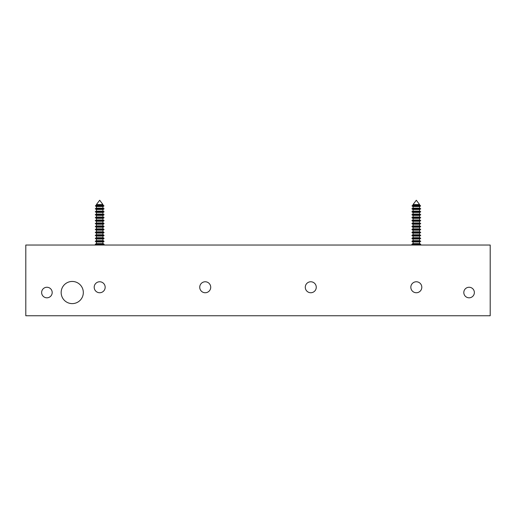 <?xml version="1.0" encoding="UTF-8"?>
<svg xmlns="http://www.w3.org/2000/svg" width="516" height="516" viewBox="0 0 516 516"><rect width="100%" height="100%" fill="white"/><g stroke="black" fill="none" stroke-linecap="round" stroke-linejoin="round"><path stroke-width="0.77" d="M72.24 303.614A11.081 11.081 0 0 0 83.321 292.533A11.081 11.081 0 0 0 72.24 281.452A11.081 11.081 0 0 0 61.159 292.533A11.081 11.081 0 0 0 72.24 303.614M46.911 287.257A5.276 5.276 0 0 1 52.187 292.533A5.276 5.276 0 0 1 46.911 297.809A5.276 5.276 0 0 1 41.635 292.533A5.276 5.276 0 0 1 46.911 287.257M469.089 287.257A5.276 5.276 0 0 1 474.365 292.533A5.276 5.276 0 0 1 469.089 297.809A5.276 5.276 0 0 1 463.813 292.533A5.276 5.276 0 0 1 469.089 287.257M99.685 281.768A5.489 5.489 0 0 1 105.167 287.257A5.489 5.489 0 0 1 99.685 292.746A5.489 5.489 0 0 1 94.196 287.257A5.489 5.489 0 0 1 99.685 281.768M205.226 281.768A5.489 5.489 0 0 1 210.715 287.257A5.489 5.489 0 0 1 205.226 292.746A5.489 5.489 0 0 1 199.737 287.257A5.489 5.489 0 0 1 205.226 281.768M310.774 281.768A5.489 5.489 0 0 1 316.263 287.257A5.489 5.489 0 0 1 310.774 292.746A5.489 5.489 0 0 1 305.285 287.257A5.489 5.489 0 0 1 310.774 281.768M416.315 281.768A5.489 5.489 0 0 1 421.804 287.257A5.489 5.489 0 0 1 416.315 292.746A5.489 5.489 0 0 1 410.833 287.257A5.489 5.489 0 0 1 416.315 281.768M25.8 245.042L490.2 245.042L490.2 315.753L25.8 315.753L25.8 245.042M96.408 204.568L99.685 200.247L102.955 204.568L96.408 204.568L96.408 205.187L95.576 205.671L103.987 205.936L95.376 205.936L96.408 205.187L102.955 205.187L103.987 205.936L102.955 206.529L96.408 206.529L96.408 208.148L95.247 208.812L104.116 208.812L102.955 208.148L96.408 208.148L95.247 208.812L96.408 209.483L96.408 211.102L95.247 211.773L104.116 211.773L102.955 211.102L96.408 211.102M104.116 211.773L102.955 212.444L102.955 214.056L96.408 214.056L96.408 212.444L102.955 212.444L104.116 211.773L102.955 211.102L102.955 209.483L104.116 208.812L102.955 209.483L96.408 209.483L95.247 208.812M102.955 212.444L102.955 214.056L104.116 214.727L95.247 214.727L96.408 214.056M102.955 214.056L104.116 214.727L102.955 215.398L96.408 215.398L96.408 217.01L95.247 217.681L104.116 217.681L102.955 218.352L96.408 218.352L96.408 219.964L95.247 220.635L104.116 220.635L102.955 219.964L96.408 219.964M102.955 215.398L102.955 217.01L96.408 217.01L95.247 217.681L96.408 218.352M102.955 217.01L104.116 217.681L102.955 218.352L102.955 219.964L104.116 220.635L102.955 221.306L102.955 222.918L102.955 221.306L96.408 221.306L96.408 222.918L95.247 223.589L104.116 223.589L102.955 222.918L96.408 222.918L96.408 221.306L95.247 220.635M102.955 227.214L102.955 228.833L96.408 228.833L96.408 227.214L102.955 227.214L104.116 226.55L102.955 225.879L102.955 224.26L104.116 223.589L102.955 224.26L96.408 224.26L96.408 225.879L95.247 226.55L104.116 226.55L102.955 225.879L96.408 225.879M104.116 232.458L102.955 231.787L102.955 230.175L102.955 231.787L96.408 231.787L96.408 230.175L102.955 230.175L104.116 229.504L102.955 228.833L104.116 229.504L95.247 229.504L96.408 228.833L95.247 229.504L96.408 230.175L96.408 231.787L95.247 232.458L104.116 232.458L102.955 233.129L96.408 233.129L96.408 234.741L95.247 235.412L104.116 235.412L102.955 234.741L96.408 234.741M102.955 234.741L102.955 233.129L102.955 234.741L104.116 235.412L102.955 236.083L102.955 237.695L102.955 236.083L96.408 236.083L96.408 237.695L95.247 238.366L104.116 238.366L102.955 239.037L96.408 239.037L95.247 238.366L96.408 239.037L96.408 240.656L95.247 241.32L104.116 241.32L102.955 240.656L96.408 240.656M102.955 241.991L102.955 243.61L96.408 243.61L96.408 241.991L102.955 241.991L104.116 241.32L102.955 240.656L102.955 239.037L104.116 238.366L102.955 237.695L96.408 237.695L96.408 236.083L95.247 235.412M96.408 244.952L102.955 244.952L104.116 244.281L102.955 243.61L104.116 244.281L95.247 244.281L96.408 243.61L95.247 244.281L96.408 245.042M413.045 204.568L416.315 200.247L419.592 204.568L413.045 204.568L413.045 205.187L412.213 205.671L420.624 205.936L412.013 205.936L413.045 206.529L413.045 208.148L411.884 208.812L420.753 208.812L419.592 208.148L413.045 208.148L411.884 208.812L413.045 209.483L413.045 211.102L411.884 211.773L420.753 211.773L419.592 211.102L413.045 211.102L411.884 211.773L413.045 212.444L413.045 214.056L411.884 214.727L420.753 214.727L419.592 214.056L413.045 214.056L413.045 212.444L419.592 212.444L419.592 214.056M419.592 204.568L419.592 205.187L413.045 205.187L412.013 205.936L413.045 206.529L413.045 208.148M411.884 208.812L413.045 209.483L419.592 209.483L420.753 208.812L419.592 208.148L419.592 206.529L413.045 206.529M413.045 215.398L413.045 217.01L419.592 217.01L419.592 215.398L413.045 215.398L411.884 214.727M419.592 217.01L420.753 217.681L411.884 217.681L413.045 218.352L413.045 219.964L411.884 220.635L420.753 220.635L419.592 219.964L413.045 219.964L413.045 218.352L419.592 218.352L419.592 219.964L420.753 220.635L419.592 221.306L413.045 221.306L411.884 220.635M419.592 222.918L413.045 222.918L411.884 223.589L420.753 223.589L419.592 222.918L419.592 221.306M413.045 227.214L419.592 227.214L420.753 226.55L419.592 225.879L419.592 224.26L413.045 224.26L411.884 223.589L413.045 224.26L413.045 225.879L411.884 226.55L420.753 226.55L419.592 225.879L413.045 225.879L411.884 226.55L413.045 227.214L413.045 228.833L411.884 229.504L420.753 229.504L419.592 228.833L413.045 228.833L413.045 227.214L411.884 226.55M411.884 232.458L413.045 233.129L419.592 233.129L420.753 232.458L419.592 231.787L419.592 230.175L413.045 230.175L411.884 229.504L413.045 230.175L413.045 231.787L411.884 232.458L420.753 232.458L419.592 231.787L413.045 231.787M419.592 234.741L413.045 234.741L411.884 235.412L420.753 235.412L419.592 234.741L419.592 233.129M419.592 236.083L420.753 235.412L419.592 236.083L419.592 237.695L419.592 236.083L413.045 236.083L411.884 235.412L413.045 236.083L413.045 237.695L411.884 238.366L420.753 238.366L419.592 237.695L413.045 237.695L411.884 238.366L413.045 239.037L413.045 240.656L411.884 241.32L420.753 241.32L419.592 240.656L413.045 240.656L411.884 241.32L413.045 241.991L413.045 243.61L411.884 244.281L420.753 244.281L419.592 243.61L413.045 243.61L411.884 244.281L413.045 245.042M413.045 243.61L413.045 241.991L419.592 241.991L420.753 241.32L419.592 240.656L419.592 239.037L413.045 239.037L411.884 238.366M419.592 245.042L413.045 244.952M102.955 205.187L102.955 204.568L102.955 205.187L103.787 205.671M96.408 212.444L95.247 211.773M96.408 215.398L95.247 214.727M96.408 224.26L95.247 223.589M96.408 227.214L95.247 226.55M96.408 231.787L95.247 232.458L96.408 233.129M96.408 241.991L95.247 241.32M96.408 206.529L95.376 205.936M104.116 208.812L102.955 208.148L102.955 206.529L103.987 205.936M102.955 222.918L104.116 223.589M102.955 218.352L102.955 219.964M420.424 205.671L419.592 205.187L420.624 205.936L419.592 206.529L420.624 205.936M419.592 209.483L419.592 211.102L419.592 209.483M419.592 212.444L420.753 211.773L419.592 212.444M419.592 215.398L420.753 214.727M419.592 219.964L419.592 218.352L420.753 217.681M419.592 224.26L420.753 223.589L419.592 224.26M419.592 227.214L419.592 228.833L419.592 227.214L420.753 226.55M419.592 230.175L420.753 229.504M419.592 239.037L420.753 238.366L419.592 237.695M419.592 241.991L419.592 243.61L420.753 244.281L419.592 244.952M413.045 233.129L413.045 234.741L411.884 235.412M413.045 221.306L413.045 222.918M413.045 217.01L411.884 217.681M413.045 236.083L413.045 237.695"/></g></svg>
